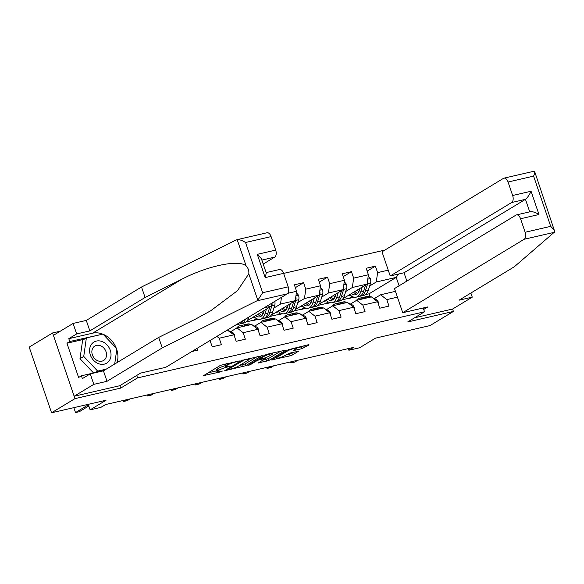 <?xml version="1.0" encoding="UTF-8"?>
<svg xmlns="http://www.w3.org/2000/svg" width="584" height="584" viewBox="0 0 584 584"><rect width="100%" height="100%" fill="white"/><g stroke="black" fill="none" stroke-linecap="round" stroke-linejoin="round"><path stroke-width="0.88" d="M239.287 360.897L220.445 365.343L203.648 375.6L220.496 371.869L222.373 371.059L219.715 371.57A5.957 0.891 161.2 0 1 217.014 371.709A5.957 0.891 161.2 0 1 217.832 370.898L219.212 370.066A5.957 0.891 161.2 0 1 226.972 367.175L230.738 366.066L228.256 366.402A5.957 0.891 161.2 0 1 225.563 366.54A5.957 0.891 161.2 0 1 226.38 365.73L227.76 364.898A5.957 0.891 161.2 0 1 235.52 362.007L239.287 360.897M302.03 348.626L309.097 344.918L308.505 344.706L288.306 349.707L271.509 359.963L290.131 355.824L292.555 354.919L298.417 351.276L289.963 353.072L284.758 355.656A4.979 0.745 161.2 0 1 279.568 357.736A4.979 0.745 161.2 0 1 276.02 358.189A4.979 0.745 161.2 0 1 276.699 357.517L287.591 350.933A4.979 0.745 161.2 0 1 292.781 348.852A4.979 0.745 161.2 0 1 296.336 348.4A4.979 0.745 161.2 0 1 295.65 349.071L293.577 350.422L294.424 350.378L302.03 348.626L301.424 346.852L304.293 345.677M60.327 331.172L52.604 332.953L74.964 398.631L51.56 412.786L106.04 400.237L90.126 409.859L100.864 407.384L105.551 404.551L353.546 347.407L348.867 350.239L359.613 347.765L375.527 338.136L430.006 325.587L453.41 311.433L452.6 309.031L414.582 317.791M74.964 398.631L120.698 388.097L137.554 377.899L424.531 311.776L407.683 321.966L453.41 311.433M262.245 355.714L241.462 360.503L224.665 370.76L245.703 365.715L262.15 355.415M267.311 354.203L285.926 350.064L269.129 360.321L258.252 363.022L265.472 358.452L259.588 359.664L257.157 360.562L250.178 364.788L247.886 365.453L264.888 355.101L267.311 354.203M51.56 412.786L29.2 347.108L52.604 332.953M423.239 307.98L424.531 311.776M384.878 250.076L283.627 273.407M137.554 377.899L136.722 375.461M367.168 271.122L375.402 266.143L366.19 268.268L368.402 274.743L353.663 278.137L351.458 271.662L342.253 273.779L344.458 280.262L329.726 283.656L327.522 277.174L318.309 279.298L320.514 285.773L305.782 289.175L303.578 282.692L294.373 284.817L296.577 291.292L287.824 293.307M375.402 266.143L377.607 272.618L388.243 270.173M397.434 297.154L386.791 299.607L388.995 306.082L379.79 308.206L377.585 301.724L362.854 305.118L365.058 311.601L355.846 313.725L353.641 307.242L338.91 310.637L341.114 317.119L331.909 319.236L329.704 312.761L314.973 316.156L317.178 322.631L307.965 324.755L305.761 318.273L291.029 321.667L293.234 328.15L284.028 330.274L281.824 323.791L267.085 327.186L269.297 333.668L260.084 335.785L257.88 329.31L243.148 332.705L245.353 339.18L236.148 341.304L233.943 334.822L219.204 338.216L221.416 344.699L212.204 346.823L210.065 340.523M196.888 348.495L197.472 350.217L191.924 351.495M345.713 291.511L352.334 287.503L367.073 284.109L342.99 298.672M328.332 302.023L325.186 303.921L328.15 301.921M330.325 302.738L325.186 303.921M350.444 304.06L356.685 300.286L371.424 296.891L377.585 301.724M367.073 284.109L368.402 274.743M352.334 287.503L353.663 278.137M362.854 305.118L356.685 300.286M321.769 297.03L328.398 293.022L343.129 289.627L319.046 304.191M304.388 307.542L301.249 309.44L304.206 307.439M306.388 308.257L301.249 309.44M326.507 309.578L332.749 305.804L347.48 302.41L353.641 307.242M343.129 289.627L344.458 280.262M328.398 293.022L329.726 283.656M338.91 310.637L332.749 305.804M297.833 302.541L304.454 298.534L319.192 295.139L295.11 309.702M280.451 313.053L277.305 314.958L280.269 312.951M282.444 313.776L277.305 314.958M302.563 315.097L308.805 311.316L323.543 307.921L329.704 312.761M319.192 295.139L320.514 285.773M304.454 298.534L305.782 289.175M314.973 316.156L308.805 311.316M273.889 308.06L280.517 304.052L295.248 300.658L271.166 315.221M256.507 318.572L253.368 320.47L256.325 318.47M258.508 319.287L253.368 320.47M278.626 320.609L284.868 316.835L299.599 313.44L305.761 318.273M295.248 300.658L296.577 291.292M280.517 304.052L281.466 297.344M291.029 321.667L284.868 316.835M264.121 307.834L271.304 306.177L247.229 320.74M254.682 326.127L260.924 322.353L275.655 318.959L281.824 323.791M271.304 306.177L271.728 303.235M267.085 327.186L260.924 322.353M230.738 331.646L236.987 327.865L251.719 324.47L257.88 329.31M243.148 332.705L236.987 327.865M227.3 330.099L233.943 334.822M219.204 338.216L216.883 336.399M348.312 348.611L348.867 350.239M88.242 404.332L90.126 409.859M370.037 296.621L369.081 293.81L396.229 277.393L376.279 281.984L369.65 285.992M352.269 296.504L349.13 298.409L352.086 296.402M369.081 293.81L365.474 294.643M354.269 297.227L349.13 298.409M399.091 285.795L396.229 277.393L398.551 274.042M374.388 298.548L380.629 294.767L395.456 291.35M341.881 299.884L349.064 298.227M317.944 305.403L325.127 303.746M294 310.922L301.183 309.264M270.063 316.433L277.247 314.776M246.119 321.952L253.303 320.295M376.279 281.984L377.607 272.618M386.791 299.607L380.629 294.767M251.689 318.039L254.777 317.331M295.343 287.671L303.578 282.692M275.633 312.52L278.714 311.812M319.287 282.152L327.522 277.174M299.57 307.009L302.658 306.293M343.224 276.641L351.458 271.662M323.514 301.49L326.595 300.782M347.451 295.971L350.539 295.263M120.698 388.097L119.866 385.652M225.563 366.54L224.957 364.766A5.957 0.891 161.2 0 1 225.774 363.956L226.263 363.657M225.271 365.679A5.957 0.891 161.2 0 0 218.606 368.292L219.212 370.066M217.014 371.709L216.408 369.935A5.957 0.891 161.2 0 1 217.226 369.124L218.606 368.292M208.101 372.811L216.715 370.825M239.279 365.628L245.105 363.942L257.449 356.474M244.258 359.992L228.037 369.409L230.636 369.051A5.957 0.891 161.2 0 0 238.396 366.161L248.317 360.16A5.957 0.891 161.2 0 0 249.142 359.35A5.957 0.891 161.2 0 0 246.441 359.488L244.258 359.992L244.105 359.547M280.875 351.079L268.523 358.539L269.129 360.321M262.705 360.226L268.523 358.539M272.18 354.495A4.979 0.745 161.2 0 0 272.867 353.824A4.979 0.745 161.2 0 0 269.312 354.276A4.979 0.745 161.2 0 0 264.121 356.357L260.026 358.926L265.917 357.722L272.18 354.495M296.219 348.049L301.424 346.852M286.131 354.831L289.525 354.05L293.358 352.291M75.38 407.296L74.007 408.128L75.519 412.567L88.396 404.778M74.007 408.128L75.519 412.567L79.358 411.684L88.797 405.968M101.893 341.465A12.33 10.067 58.8 0 0 89.702 348.831A12.33 10.067 58.8 0 0 98.718 363.752A12.33 10.067 58.8 0 0 110.909 356.386A12.33 10.067 58.8 0 0 101.893 341.465M100.28 345.655A8.439 6.891 58.8 0 0 94.827 346.057A8.439 6.891 58.8 0 0 92.075 353.809A8.439 6.891 58.8 0 0 98.112 360.905A8.439 6.891 58.8 0 0 103.565 360.503A8.439 6.891 58.8 0 0 106.317 352.751A8.439 6.891 58.8 0 0 100.28 345.655M93.557 372.986L79.993 358.693L82.629 340.187L86.374 337.917L102.937 334.099L116.873 348.794L114.705 364.014M106.23 369.146L97.674 371.117L83.738 356.43L86.374 337.917M95.199 372.614L97.674 371.117M79.993 358.693L83.738 356.43M256.909 300.848L257.807 300.227L262.647 292.73L288.204 286.846A5.687 3.168 77 0 1 287.204 293.869L256.909 300.848L162.25 347.896L107.011 381.301L93.812 384.345L74.153 396.237L119.727 385.732L140.605 373.103L165.776 367.307L287.204 293.869M84.162 339.26L66.941 343.224L78.606 377.483L81.417 375.789L82.38 378.629L90.243 373.869L103.441 370.833L158.68 337.421L195.457 319.149L210.773 310.739L237.491 290.664L248.806 273.801C249.12 270.669 248.237 268.092 246.178 266.07C239.798 259.135 207.802 265.669 181.865 279.203L145.088 297.482L89.848 330.887L76.65 333.931L68.781 338.683L92.571 333.201A21.338 17.425 -121.2 0 1 102.777 334.143M158.68 337.421L162.25 347.896M90.243 373.869L93.812 384.345M103.441 370.833L107.011 381.301M271.1 236.608L245.55 242.499C242.272 240.44 239.484 239.491 237.184 239.644L267.012 232.761A5.687 3.168 77 0 1 271.1 236.608L275.692 250.098A5.687 3.168 77 0 1 274.699 257.121L261.851 260.084M263.209 264.07L274.699 257.121M66.941 343.224L69.751 341.523L68.781 338.683M246.178 266.07L237.184 239.644L236.184 239.958L141.518 287.007L86.279 320.412L73.08 323.456L76.65 333.931M73.08 323.456L53.421 335.347L74.153 396.237M86.279 320.412L89.848 330.887M141.518 287.007L145.088 297.482M266.114 272.597L279.524 269.509A5.687 3.168 77 0 1 283.612 273.356L288.204 286.846M103.098 334.274A21.338 17.425 -121.2 0 1 116.245 348.122M116.763 349.582A21.338 17.425 -121.2 0 1 117.085 362.576M81.417 375.789L103.762 370.636M102.266 334.26L69.751 341.523M101.492 334.435L102.09 334.077M283.612 273.356L265.194 277.597L266.275 273.064L261.355 258.61L257.274 254.339L275.692 250.098M533.725 171.404L534.681 171.587L554.8 231.79L514.3 266.779L459.06 300.183L472.259 297.147L470.865 293.044M402.726 312.71L524.155 239.272A5.687 3.168 -103 0 0 525.155 232.249L520.563 218.759A5.687 3.168 -103 0 0 516.475 214.912A5.687 3.168 -103 0 0 515.942 215.131L394.507 288.569L402.726 312.71L427.897 306.907L423.736 309.425M472.259 297.147L452.6 309.031M512.643 195.501L508.051 182.011A5.687 3.168 -103 0 0 503.963 178.164A5.687 3.168 -103 0 0 503.43 178.383L382.002 251.821L390.221 275.962L511.65 202.524A5.687 3.168 -103 0 0 512.643 195.501L531.06 191.26C529.199 195.217 527.33 197.91 525.461 199.341L404.033 272.779L406.858 281.094M404.033 272.779L390.221 275.962M529.754 211.948C531.856 211.196 534.929 212.05 538.974 214.511L520.563 218.759M525.155 232.249L550.705 226.358L554.778 230.622M534.178 171.214C535.083 171.375 534.893 173.01 533.601 176.12L508.051 182.011M102.631 406.318L106.215 404.398M210.736 342.501L210.853 341.056A5.022 2.803 -103 0 0 210.517 340.246M123.056 400.522L123.399 401.529L126.319 399.77M122.844 400.566L123.399 401.529L127.239 400.646L130.159 398.879M239.301 322.842A14.505 8.081 77 0 1 236.411 324.755A14.505 8.081 77 0 1 236.009 324.828M248.864 317.061L248.623 317.827A14.505 8.081 77 0 1 244.083 322.988L241.17 323.66A14.505 8.081 -103 0 0 245.506 319.09M243.28 320.433A14.505 8.081 77 0 1 239.331 324.083L236.411 324.755M240.228 323.777A14.505 8.081 -103 0 0 241.17 323.66M264.216 310.462L263.567 312.557A12.045 6.709 77 0 1 259.8 316.842A12.045 6.709 77 0 1 255.646 315.645M266.435 309.118L264.888 314.082A14.505 8.081 77 0 1 260.354 319.244A14.505 8.081 77 0 1 254.04 316.616M274.772 301.388A5.022 2.803 77 0 1 274.765 305.242L272.56 312.316A14.505 8.081 77 0 1 268.027 317.477L265.107 318.149A14.505 8.081 -103 0 0 269.647 312.988L271.852 305.914A5.022 2.803 -103 0 0 272.034 303.045M263.121 313.725A12.045 6.709 77 0 1 261.537 312.082M269.772 307.104L267.808 313.411A14.505 8.081 77 0 1 263.267 318.572L260.354 319.244M257.821 314.331A12.045 6.709 -103 0 0 261.187 316.207M264.165 318.258A14.505 8.081 -103 0 0 265.107 318.149M261.99 315.484A12.045 6.709 77 0 1 259.238 313.477M234.673 336.983L234.797 335.537A5.022 2.803 -103 0 0 232.366 332.376L228.738 330.741M147 395.003L147.343 396.018L150.263 394.251M146.788 395.054L147.343 396.018L151.176 395.134L154.096 393.368M258.617 331.471L258.734 330.026A5.022 2.803 -103 0 0 256.31 326.858L252.682 325.23M251.244 324.58L250.864 324.412A14.505 8.081 -103 0 0 247.543 324.003L244.623 324.675A14.505 8.081 -103 0 0 243.725 324.989M243.572 326.354L243.192 326.179A14.505 8.081 -103 0 0 239.871 325.77A14.505 8.081 -103 0 0 236.724 328.026M248.324 325.252L247.944 325.084A14.505 8.081 -103 0 0 244.623 324.675M170.937 389.484L171.28 390.499L174.2 388.732M170.725 389.535L171.28 390.499L175.12 389.616L178.04 387.849M239.871 325.77L242.783 325.098A14.505 8.081 77 0 1 246.105 325.507L246.484 325.682M282.554 325.952L282.678 324.507A5.022 2.803 -103 0 0 280.247 321.339L276.619 319.711M275.181 319.068L274.801 318.893A14.505 8.081 -103 0 0 271.48 318.484L268.567 319.163A14.505 8.081 -103 0 0 267.669 319.47M267.508 320.835L267.129 320.66A14.505 8.081 -103 0 0 263.807 320.258A14.505 8.081 -103 0 0 260.668 322.507M272.268 319.74L271.888 319.565A14.505 8.081 -103 0 0 268.567 319.163M194.881 383.973L195.224 384.98L198.144 383.221M194.669 384.016L195.224 384.98L199.056 384.097L201.976 382.33M263.807 320.258L266.727 319.587A14.505 8.081 77 0 1 270.049 319.988L270.428 320.163M288.16 304.943L287.503 307.038A12.045 6.709 77 0 1 283.736 311.323A12.045 6.709 77 0 1 279.583 310.133M290.379 303.607L288.832 308.564A14.505 8.081 77 0 1 284.291 313.725A14.505 8.081 77 0 1 277.984 311.097M296.373 292.708L298.519 295.205A5.022 2.803 77 0 1 298.709 299.723L296.504 306.797A14.505 8.081 77 0 1 291.964 311.958L289.051 312.63A14.505 8.081 -103 0 0 293.584 307.469L295.796 300.395A5.022 2.803 -103 0 0 295.942 297.278L295.789 296.847M287.065 308.206A12.045 6.709 77 0 1 285.481 306.571M293.716 301.585L291.744 307.892A14.505 8.081 77 0 1 287.211 313.053L284.291 313.725M281.758 308.819A12.045 6.709 -103 0 0 285.131 310.688M288.109 312.747A14.505 8.081 -103 0 0 289.051 312.63M285.934 309.973A12.045 6.709 77 0 1 283.174 307.958M306.498 320.433L306.615 318.988A5.022 2.803 -103 0 0 304.191 315.827L300.563 314.192M299.125 313.55L298.745 313.382A14.505 8.081 -103 0 0 295.424 312.973L292.504 313.644A14.505 8.081 -103 0 0 291.606 313.951M291.452 315.316L291.073 315.148A14.505 8.081 -103 0 0 287.751 314.739A14.505 8.081 -103 0 0 284.605 316.988M296.205 314.221L295.825 314.053A14.505 8.081 -103 0 0 292.504 313.644M218.817 378.454L219.161 379.469L222.081 377.702M218.606 378.505L219.161 379.469L223 378.585L225.92 376.819M287.751 314.739L290.664 314.068A14.505 8.081 77 0 1 293.986 314.477L294.365 314.645M312.097 299.431L311.447 301.526A12.045 6.709 77 0 1 307.68 305.804A12.045 6.709 77 0 1 303.527 304.614M314.316 298.088L312.768 303.052A14.505 8.081 77 0 1 308.235 308.206A14.505 8.081 77 0 1 301.921 305.585M320.317 287.189L322.463 289.686A5.022 2.803 77 0 1 322.653 294.212L320.441 301.278A14.505 8.081 77 0 1 315.907 306.439L312.995 307.111A14.505 8.081 -103 0 0 317.528 301.95L319.733 294.883A5.022 2.803 -103 0 0 319.886 291.759L319.733 291.328M311.002 302.687A12.045 6.709 77 0 1 309.418 301.052M317.652 296.073L315.688 302.381A14.505 8.081 77 0 1 311.148 307.534L308.235 308.206M305.702 303.3A12.045 6.709 -103 0 0 309.067 305.176M312.046 307.228A14.505 8.081 -103 0 0 312.995 307.111M309.878 304.454A12.045 6.709 77 0 1 307.118 302.439M330.434 314.922L330.559 313.477A5.022 2.803 -103 0 0 328.128 310.308L324.5 308.68M323.062 308.031L322.682 307.863A14.505 8.081 -103 0 0 319.36 307.454L316.448 308.126A14.505 8.081 -103 0 0 315.55 308.432M315.389 309.805L315.01 309.629A14.505 8.081 -103 0 0 311.688 309.221A14.505 8.081 -103 0 0 308.549 311.476M320.149 308.702L319.769 308.534A14.505 8.081 -103 0 0 316.448 308.126M242.762 372.935L243.105 373.95L246.025 372.183M242.55 372.986L243.105 373.95L246.944 373.067L249.857 371.3M311.688 309.221L314.608 308.549A14.505 8.081 77 0 1 317.93 308.958L318.309 309.126M336.041 293.913L335.384 296.008A12.045 6.709 77 0 1 331.624 300.293A12.045 6.709 77 0 1 327.463 299.096M338.26 292.569L336.712 297.533A14.505 8.081 77 0 1 332.172 302.694A14.505 8.081 77 0 1 325.865 300.067M344.261 281.671L346.4 284.174A5.022 2.803 77 0 1 346.589 288.693L344.385 295.767A14.505 8.081 77 0 1 339.851 300.928L336.932 301.599A14.505 8.081 -103 0 0 341.472 296.438L343.677 289.365A5.022 2.803 -103 0 0 343.823 286.248L343.669 285.817M334.946 297.176A12.045 6.709 77 0 1 333.362 295.533M341.596 290.555L339.625 296.862A14.505 8.081 77 0 1 335.092 302.023L332.172 302.694M329.639 297.782A12.045 6.709 -103 0 0 333.011 299.658M335.99 301.709A14.505 8.081 -103 0 0 336.932 301.599M333.814 298.935A12.045 6.709 77 0 1 331.055 296.928M354.378 309.403L354.503 307.958A5.022 2.803 -103 0 0 352.072 304.79L348.444 303.162M347.005 302.519L346.626 302.344A14.505 8.081 -103 0 0 343.304 301.935L340.392 302.607A14.505 8.081 -103 0 0 339.486 302.921M339.333 304.286L338.954 304.111A14.505 8.081 -103 0 0 335.632 303.709A14.505 8.081 -103 0 0 332.486 305.958M344.093 303.191L343.706 303.016A14.505 8.081 -103 0 0 340.392 302.607M266.698 367.424L267.049 368.431L269.961 366.664M266.494 367.467L267.049 368.431L270.881 367.548L273.801 365.781M335.632 303.709L338.545 303.038A14.505 8.081 77 0 1 341.866 303.439L342.246 303.614M359.978 288.394L359.328 290.489A12.045 6.709 77 0 1 355.561 294.774A12.045 6.709 77 0 1 351.407 293.584M362.197 287.058L360.649 292.015A14.505 8.081 77 0 1 356.116 297.176A14.505 8.081 77 0 1 349.809 294.548M368.197 276.159L370.344 278.656A5.022 2.803 77 0 1 370.533 283.174L368.329 290.248A14.505 8.081 77 0 1 363.788 295.409L360.875 296.081A14.505 8.081 -103 0 0 365.409 290.92L367.613 283.846A5.022 2.803 -103 0 0 367.767 280.729L367.613 280.298M358.883 291.657A12.045 6.709 77 0 1 357.298 290.022M365.533 285.036L363.569 291.343A14.505 8.081 77 0 1 359.029 296.504L356.116 297.176M353.583 292.27A12.045 6.709 -103 0 0 356.955 294.139M359.926 296.197A14.505 8.081 -103 0 0 360.875 296.081M357.758 293.423A12.045 6.709 77 0 1 354.999 291.409M378.322 303.884L378.439 302.439A5.022 2.803 -103 0 0 376.008 299.278L372.388 297.643M370.95 297L370.563 296.833A14.505 8.081 -103 0 0 367.248 296.424L364.328 297.095A14.505 8.081 -103 0 0 363.43 297.402M363.27 298.767L362.89 298.599A14.505 8.081 -103 0 0 359.569 298.19A14.505 8.081 -103 0 0 356.43 300.439M368.029 297.672L367.65 297.504A14.505 8.081 -103 0 0 364.328 297.095M290.642 361.905L290.985 362.919L293.905 361.153M290.43 361.949L290.985 362.919L294.825 362.036L297.745 360.27M359.569 298.19L362.489 297.519A14.505 8.081 77 0 1 365.81 297.928L366.19 298.096M235.367 361.562L235.52 362.007M227.256 363.43L227.76 364.898M225.774 363.956L226.38 365.73M228.892 366.256L229.045 366.701M226.796 366.672L226.972 367.175M217.226 369.124L217.832 370.898M220.343 371.424L220.496 371.869M204.334 375.089L204.495 375.556M237.44 361.087L237.593 361.532M245.105 363.942L245.703 365.715M242.674 364.847L243.28 366.621M225.344 370.249L225.504 370.716M242.367 360.072L242.557 360.627M227.818 368.752L228.037 369.409M246.287 359.043L246.441 359.488M266.1 359.445L266.706 361.219M258.938 362.503L259.099 362.971M264.479 358.05L264.632 358.503M259.201 358.539L259.588 359.664M256.938 359.912L257.157 360.562M249.952 364.131L250.178 364.788M263.895 355.7L264.121 356.357M260.062 358.021L260.281 358.678M294.263 349.911L294.424 350.378M287.372 350.276L287.591 350.933M276.48 356.861L276.699 357.517M291.949 353.145L292.555 354.919M289.525 354.05L290.131 355.824M272.195 359.452L272.356 359.919M303.848 345.947L304.454 347.721M257.807 300.227L248.806 273.801M245.55 242.499L262.647 292.73M265.194 277.597L257.274 254.339M92.571 333.201L181.865 279.203M550.705 226.358L533.601 176.12M531.06 191.26L538.974 214.511M554.45 232.293L524.155 239.272M529.724 211.861L525.461 199.341L511.65 202.524M210.32 341.275L210.846 341.151M248.623 317.827L246.952 318.214M267.808 313.411L264.888 314.082M272.56 312.316L269.647 312.988M274.765 305.242L271.852 305.914M234.257 335.763L234.79 335.639M231.169 332.646L232.366 332.376M258.201 330.245L258.727 330.121M247.944 325.084L250.864 324.412M243.192 326.179L246.105 325.507M255.106 327.135L256.31 326.858M282.138 324.726L282.671 324.602M271.888 319.565L274.801 318.893M267.129 320.66L270.049 319.988M279.05 321.616L280.247 321.339M298.453 295.124L295.949 295.701M291.744 307.892L288.832 308.564M296.504 306.797L293.584 307.469M298.709 299.723L295.796 300.395M306.082 319.214L306.607 319.09M295.825 314.053L298.745 313.382M291.073 315.148L293.986 314.477M302.986 316.097L304.191 315.827M322.39 289.606L319.893 290.182M315.688 302.381L312.768 303.052M320.441 301.278L317.528 301.95M322.653 294.212L319.733 294.883M330.018 313.696L330.551 313.572M319.769 308.534L322.682 307.863M315.01 309.629L317.93 308.958M326.93 310.586L328.128 310.308M346.334 284.094L343.83 284.663M339.625 296.862L336.712 297.533M344.385 295.767L341.472 296.438M346.589 288.693L343.677 289.365M353.962 308.177L354.488 308.053M343.706 303.016L346.626 302.344M338.954 304.111L341.866 303.439M350.874 305.067L352.072 304.79M370.271 278.575L367.774 279.152M363.569 291.343L360.649 292.015M368.329 290.248L365.409 290.92M370.533 283.174L367.613 283.846M377.899 302.658L378.432 302.541M367.65 297.504L370.563 296.833M362.89 298.599L365.81 297.928M374.811 299.548L376.008 299.278M227.614 368.876L227.862 369.584M248.835 358.459L249.142 359.35M265.275 357.868L265.472 358.452M272.582 352.984L272.867 353.824M259.778 358.189L260.026 358.926M296.059 347.575L296.336 348.4M275.721 357.32L276.02 358.189M516.475 214.912L530.36 211.707M503.963 178.164L534.053 171.229"/></g></svg>
